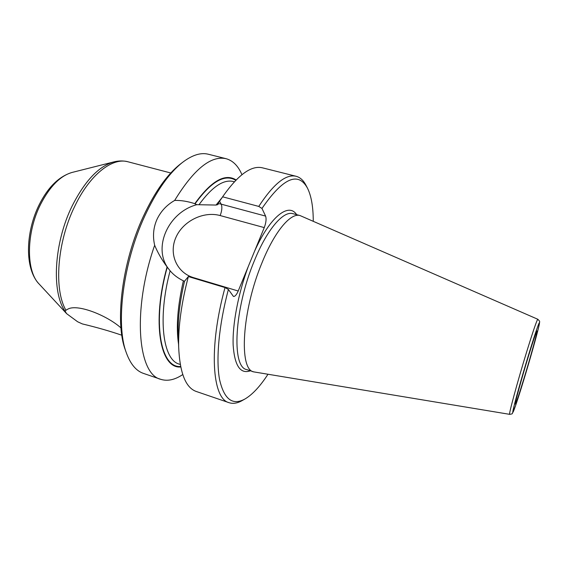 <?xml version="1.0" encoding="UTF-8"?>
<svg xmlns="http://www.w3.org/2000/svg" width="568" height="568" viewBox="0 0 568 568"><rect width="100%" height="100%" fill="white"/><g stroke="black" fill="none" stroke-linecap="round" stroke-linejoin="round"><path stroke-width="0.85" d="M121.822 335.234C109.951 331.144 96.794 327.374 82.353 323.923L77.631 321.765L66.655 313.685L65.192 311.441L65.916 310.199L67.549 309.311C76.637 303.404 106.457 315.013 120.963 327.899M528.418 356.313C521.502 378.849 514.523 404.402 515.318 404.075C516.106 403.252 519.053 394.533 524.143 377.926C530.881 355.895 537.924 330.214 536.959 330.966C536.178 331.911 533.331 340.36 528.418 356.313M537.825 319.273L300.032 215.556C290.759 212.517 274.699 231.254 261.997 262.778C241.826 310.966 238.702 369.825 253.754 371.884L509.673 414.342C511.747 414.044 512.634 413.738 512.336 413.426L515.765 405.098L523.689 380.212C530.335 358.408 537.392 333.317 539.096 325.272C540.906 316.894 536.348 329.419 528.95 353.623C521.573 377.734 513.891 405.318 512.925 411.012C511.853 417.075 517.036 402.052 523.696 380.191C530.2 358.841 537.087 334.445 539.039 325.57C539.799 320.395 540.31 321.999 537.825 319.273C536.881 319.983 533.146 330.903 526.614 352.032C517.405 381.952 508.317 415.584 509.673 414.342M313.259 221.243C313.245 206.993 311.335 195.988 307.522 188.221C298.186 171.174 282.999 177.912 261.969 208.442L265.597 216.096C266.513 218.886 266.072 222.727 264.262 227.598L238.212 291.015C236.558 294.806 234.967 296.617 233.441 296.439L228.4 289.453L225.027 287.55L188.356 276.566L184.543 281.21C179.978 300.55 177.869 317.931 178.203 333.345L178.657 346.984C179.793 372.942 185.665 387.766 196.265 391.473L229.067 402.691C212.226 398.913 208.321 348.099 225.027 287.55M261.969 208.442L258.767 206.418L222.642 196.819L218.005 203.479L218.055 204.544L216.032 205.055L196.812 204.693L194.817 203.671C187.554 201.313 180.837 200.234 174.66 200.44C193.809 169.236 210.948 155.327 226.085 158.692C232.908 160.588 238.191 165.913 241.94 174.667M184.501 281.373L183.386 280.805C177.983 278.214 173.559 274.876 170.116 270.787L167.077 266.91C161.766 259.675 157.627 252.462 154.659 245.262C152.6 236.309 153.339 227.747 156.889 219.582C160.716 211.417 166.637 205.034 174.66 200.44M178.281 335.546L178.203 333.345M228.4 289.453C218.85 325.187 215.797 359.416 219.567 379.573C224.119 399.439 232.646 405.871 245.149 398.892C252.575 394.455 260.172 386.268 267.94 374.319M258.767 206.418C273.527 183.869 285.974 173.822 296.106 176.279L262.48 167.837C251.574 165.167 238.574 174.411 223.487 195.562L222.642 196.819M188.356 276.566C181.462 302.865 178.231 326.344 178.657 346.984M296.106 176.279C300.188 177.372 303.497 180.411 306.038 185.395L307.309 187.809M244.744 399.119L242.366 400.461C237.523 403.252 233.086 403.997 229.067 402.691M226.085 158.692L208.371 154.248C200.809 152.309 192.197 155.028 182.534 162.384C169.051 173.041 156.448 190.962 144.719 216.152C123.036 262.821 115.503 324.058 126.238 352.515C130.342 363.953 136.086 370.918 143.484 373.41L160.758 379.325C137.825 374.404 132.053 309.915 154.659 245.262M182.754 374.56C174.845 379.864 167.51 381.447 160.758 379.325M236.118 179.942C224.985 173.013 211.218 180.929 194.817 203.671M167.077 266.91C151.436 322.631 160.332 369.157 180.745 366.964M125.535 350.52L125.251 349.725C114.743 321.822 122.07 262.167 143.214 216.685C154.659 192.126 166.978 174.632 180.184 164.195L182.534 162.384M180.858 163.676L180.184 164.195M39.036 283.915C24.53 268.749 25.375 232.468 39.192 204.721C48.003 187.184 58.951 176.428 72.037 172.452L72.037 172.452C60.336 175.81 49.856 186.432 40.598 204.31C26.114 232.759 25.936 270.979 39.036 283.915L66.655 313.685M114.033 161.859L113.813 161.916C98.768 166.211 84.895 180.873 72.193 205.893C53.868 242.884 51.354 292.2 65.192 311.441M72.037 172.452L113.813 161.916C118.712 160.666 123.455 160.623 128.056 161.802L128.056 161.802C112.457 157.123 89.772 174.575 74.706 206.369C57.105 242.053 53.719 289.488 65.916 310.199M300.032 215.556L292.925 213.674C283.432 210.579 267.166 229.195 254.421 260.613C234.165 308.616 231.382 367.411 246.753 369.598L253.754 371.884M296.631 214.654C288.75 202.286 270.261 216.309 254.535 251.29M248.209 266.683C238.162 293.748 232.347 324.655 233.15 345.11C234.598 365.785 240.349 374.34 250.403 370.79M198.999 204.693C212.027 186.851 223.48 179.126 233.363 181.526L234.35 181.781M194.973 203.926C211.133 181.533 224.736 173.652 235.777 180.283M180.269 364.457L179.296 364.131C163.016 360.126 157.322 318.754 170.116 270.787M180.645 366.495C160.524 368.312 151.841 322.219 167.262 267.137M216.032 205.055L221.932 197.792M178.565 344.272C175.966 327.282 177.578 306.124 183.386 280.805M218.027 203.443L221.201 204.16C222.329 206.972 221.981 210.771 220.157 215.556C203.493 210.913 183.031 221.03 175.931 237.388C168.597 253.676 176.591 272.668 193.581 277.66L193.397 278.071M168.661 269.005C152.224 247.79 168.447 212.127 196.812 204.693M238.212 291.015L193.581 277.66M220.157 215.556L264.262 227.598M219.546 201.221L221.201 204.16L265.597 216.096M170.762 172.984L128.056 161.802M221.399 198.559L223.487 195.562M125.251 349.725L126.238 352.515"/></g></svg>
